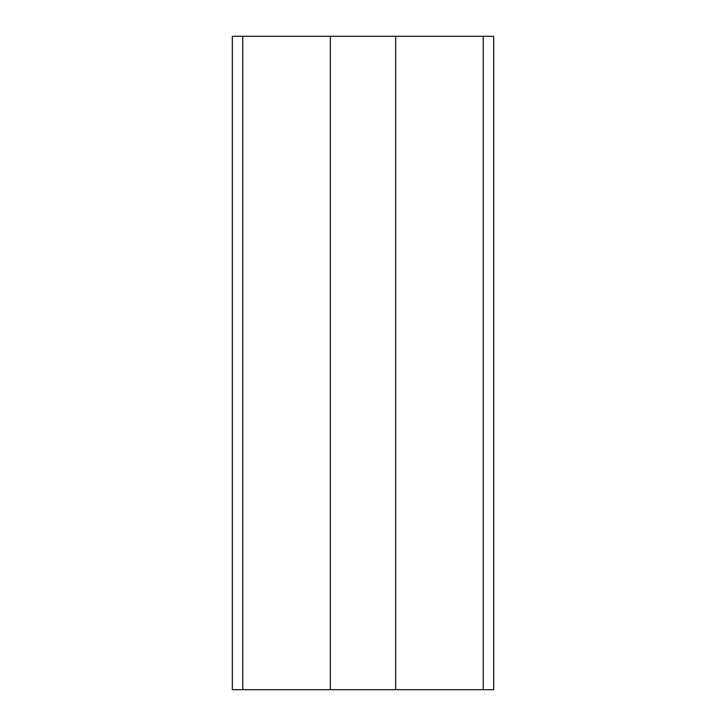 <?xml version="1.0" encoding="UTF-8"?>
<svg xmlns="http://www.w3.org/2000/svg" width="726" height="726" viewBox="0 0 726 726"><rect width="100%" height="100%" fill="white"/><g stroke="black" fill="none" stroke-linecap="round" stroke-linejoin="round"><path stroke-width="1.09" d="M483.226 36.3L493.68 36.3L493.68 689.7L395.67 689.7L395.67 36.3L483.226 36.3L483.226 689.7M242.774 689.7L232.32 689.7L232.32 36.3L242.774 36.3L242.774 689.7L395.67 689.7M242.774 36.3L395.67 36.3M330.33 689.7L330.33 36.3"/></g></svg>
